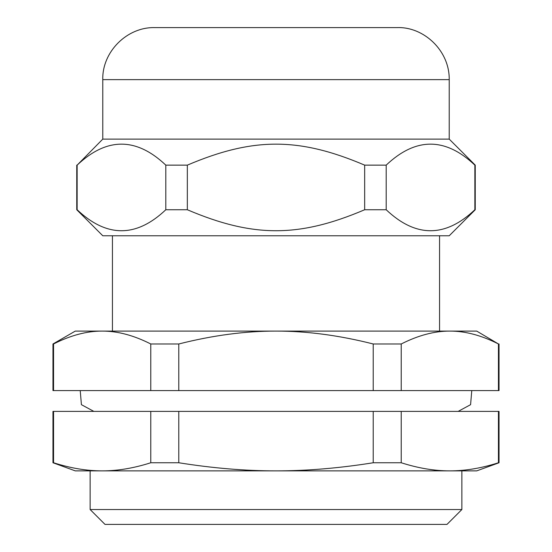<?xml version="1.0" encoding="UTF-8"?>
<svg xmlns="http://www.w3.org/2000/svg" width="552" height="552" viewBox="0 0 552 552"><rect width="100%" height="100%" fill="white"/><g stroke="black" fill="none" stroke-linecap="round" stroke-linejoin="round"><path stroke-width="0.83" d="M461.865 509.531L90.135 509.531L105.004 524.4L446.996 524.4L461.865 509.531L461.865 470.87L449.839 470.87C434.5 470.911 418.299 468.206 401.228 462.755L401.228 411.399L499.036 411.399L499.036 462.755L476.735 470.87L75.265 470.87L52.964 462.755L53.551 462.755L53.551 411.399L150.772 411.399L150.772 462.755C133.701 468.206 117.5 470.911 102.161 470.87C86.823 470.911 70.621 468.206 53.551 462.755M276 470.87C245.323 470.911 212.92 468.206 178.779 462.755L178.779 411.399L373.221 411.399L373.221 462.755C339.08 468.206 306.677 470.911 276 470.87L90.135 470.87L90.135 509.531M498.449 411.399L498.449 462.755C481.378 468.206 465.177 470.911 449.839 470.87M499.036 462.755L498.449 462.755M178.779 411.399L150.772 411.399M178.779 462.755L150.772 462.755M53.551 411.399L52.964 411.399L52.964 462.755M401.228 462.755L373.221 462.755M401.228 411.399L373.221 411.399M178.779 343.979C212.92 335.326 245.323 331.034 276 331.103C306.677 331.034 339.08 335.326 373.221 343.979L373.221 390.581L178.779 390.581L178.779 343.979L150.772 343.979L150.772 390.581L53.551 390.581L53.551 343.979C70.621 335.326 86.823 331.034 102.161 331.103C117.5 331.034 133.701 335.326 150.772 343.979M401.228 343.979C418.299 335.326 434.5 331.034 449.839 331.103C465.177 331.034 481.378 335.326 498.449 343.979L498.449 390.581L401.228 390.581L401.228 343.979L373.221 343.979M498.449 343.979L476.735 331.103L75.265 331.103L52.964 343.979L52.964 390.581L53.551 390.581M52.964 343.979L53.551 343.979M373.221 390.581L401.228 390.581M498.449 390.581L499.036 390.581L499.036 343.979M150.772 390.581L178.779 390.581M439.558 235.766L439.558 331.103M449.224 139.118L102.775 139.118L102.775 79.64C102.058 51.84 127.001 26.882 154.815 27.6L397.185 27.6C423.543 26.599 449.638 50.391 449.224 79.64L449.224 139.118L475.244 165.138L474.858 165.138L474.858 209.746L475.244 209.746L449.224 235.766L102.775 235.766L76.756 209.746L77.142 209.746L77.142 165.138C106.702 137.158 136.254 137.158 165.807 165.138L187.335 165.138C253.085 137.158 298.915 137.158 364.665 165.138L386.193 165.138C415.746 137.158 445.298 137.158 474.858 165.138M165.807 165.138L165.807 209.746L187.335 209.746L187.335 165.138M364.665 165.138L364.665 209.746C298.915 237.726 253.085 237.726 187.335 209.746M165.807 209.746C136.254 237.726 106.702 237.726 77.142 209.746M474.858 209.746C445.298 237.726 415.746 237.726 386.193 209.746L386.193 165.138M364.665 209.746L386.193 209.746M102.775 139.118L77.142 165.138M102.775 79.64L449.224 79.64M112.442 331.103L112.442 235.766M475.244 209.746L475.244 165.138M76.756 209.746L76.756 165.138M471.774 390.581L470.587 404.671L458.146 411.399M80.226 390.581L81.413 404.671L93.854 411.399"/></g></svg>
